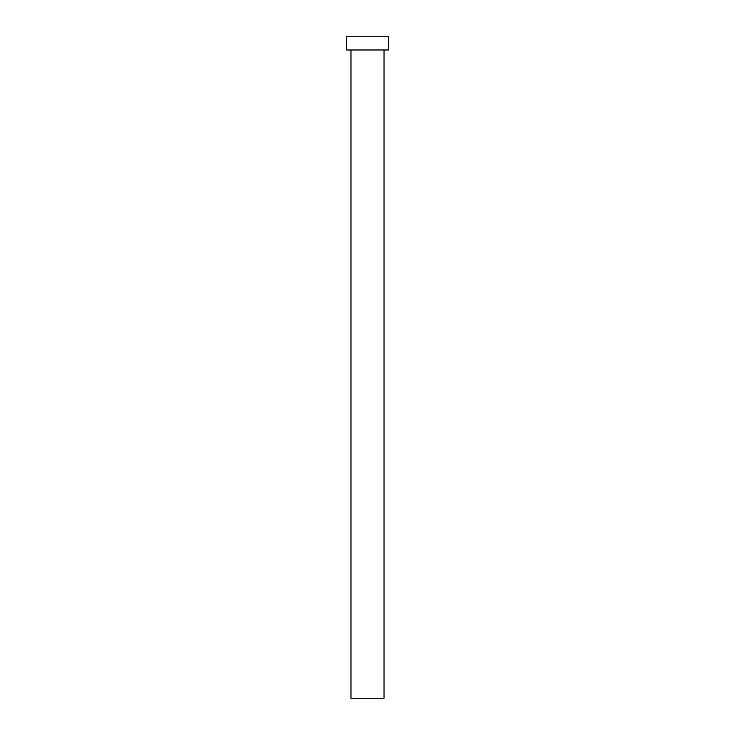 <?xml version="1.0" encoding="UTF-8"?>
<svg xmlns="http://www.w3.org/2000/svg" width="735" height="735" viewBox="0 0 735 735"><rect width="100%" height="100%" fill="white"/><g stroke="black" fill="none" stroke-linecap="round" stroke-linejoin="round"><path stroke-width="0.55" stroke-dasharray="3.67 2.76" d="M384.037 49.98L350.962 49.98L384.037 49.98M346.332 49.98L388.668 49.98M346.332 36.75L388.668 36.75M350.962 698.25L384.037 698.25"/><path stroke-width="1.1" d="M384.037 49.98L384.037 698.25L350.962 698.25L350.962 49.98M388.668 49.98L346.332 49.98L346.332 36.75L388.668 36.75L388.668 49.98"/></g></svg>
